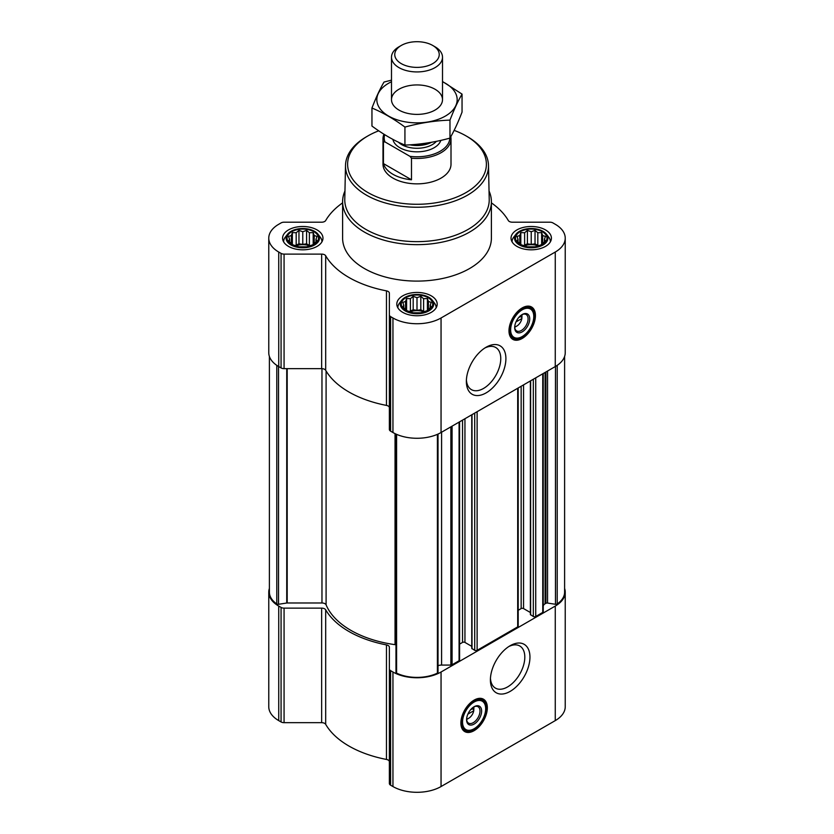 <?xml version="1.0" encoding="UTF-8"?>
<svg xmlns="http://www.w3.org/2000/svg" width="834" height="834" viewBox="0 0 834 834"><rect width="100%" height="100%" fill="white"/><g stroke="black" fill="none" stroke-linecap="round" stroke-linejoin="round"><path stroke-width="1.25" d="M484.804 348.028A24.322 14.042 -60 0 1 495.73 347.497A24.322 14.042 -60 0 1 499.451 366.981A24.322 14.042 -60 0 1 483.564 388.425A24.322 14.042 -60 0 1 471.398 389.624A24.322 14.042 -60 0 1 466.404 379.897M473.462 707.128A7.35 4.243 -60 0 1 473.754 707.962L470.543 709.817M317.003 240.828L313.188 244.633L309.383 245.947L306.589 246.833L298.968 246.833L292.369 244.633L288.554 240.828L289.575 239.348L288.554 236.429L291.347 235.532L292.369 232.613L296.174 232.738L298.968 230.413L302.773 231.716L306.589 230.413L309.383 232.738L313.188 232.613L314.209 235.532L317.003 236.429L315.982 239.348L317.003 240.828M313.897 231.727A15.731 9.08 180 0 1 306.849 246.927A15.731 9.08 180 0 1 287.584 235.803A15.731 9.08 180 0 1 313.897 231.727M545.446 240.828L541.631 244.633L537.826 245.947L535.032 246.833L527.411 246.833L520.812 244.633L516.997 240.828L518.018 239.348L516.997 236.429L519.791 235.532L520.812 232.613L524.617 232.738L527.411 230.413L531.227 231.716L535.032 230.413L537.826 232.738L541.631 232.613L542.653 235.532L545.446 236.429L544.425 239.348L545.446 240.828M542.34 231.727A15.731 9.08 180 0 1 535.292 246.927A15.731 9.08 180 0 1 516.027 235.803A15.731 9.08 180 0 1 542.34 231.727M431.22 306.766L427.415 310.582L423.599 311.885L420.816 312.781L413.184 312.781L406.585 310.582L402.78 306.766L403.802 305.286L402.78 302.367L405.564 301.481L406.585 298.562L410.401 298.687L413.184 296.362L417 297.665L420.816 296.362L423.599 298.687L427.415 298.562L428.436 301.481L431.22 302.367L430.198 305.286L431.22 306.766M428.123 297.675A15.731 9.08 180 0 1 421.066 312.865A15.731 9.08 180 0 1 401.811 301.752A15.731 9.08 180 0 1 428.123 297.675M521.563 314.918A7.35 4.243 -60 0 1 521.855 315.752L518.633 317.608M543.247 606.37A6.38 3.68 0 0 1 545.113 603.774L545.905 603.316A1.699 0.98 0 0 1 547.552 603.055L555.475 604.285A1.699 0.98 0 0 0 557.216 603.962A31.88 18.411 0 0 0 564.608 592.182L564.608 356.431M269.392 356.431L269.392 592.182A31.88 18.411 0 0 0 276.784 603.962A1.699 0.98 0 0 0 278.525 604.285L286.74 603.013L286.74 368.649M396.035 672.131A1.699 0.98 0 0 0 395.983 672.381A1.699 0.98 0 0 0 396.588 673.132A31.88 18.411 0 0 0 437.412 673.132A1.699 0.98 0 0 0 438.017 672.381A1.699 0.98 0 0 0 437.965 672.131M530.372 380.95L530.372 614.564L533.322 616.482A1.699 0.98 0 0 0 535.73 616.482L542.746 612.427A1.699 0.98 0 0 0 543.247 611.729L543.247 373.517M471.763 414.79L471.763 648.404L474.713 650.322A1.699 0.98 0 0 0 477.121 650.322L517.695 626.887A1.699 0.98 0 0 0 518.195 626.198L518.195 387.977M438.017 665.699A6.38 3.68 0 0 1 441.582 665.073L450.86 665.073A1.699 0.98 0 0 0 452.07 664.781L459.086 660.726A1.699 0.98 0 0 0 459.576 660.038L459.576 421.816M342.607 202.86A96.285 55.586 0 0 0 325.687 220.52A4.253 2.45 0 0 1 321.653 222.198L284.071 222.198A4.253 2.45 0 0 0 281.068 222.918L278.733 224.273A34.006 19.63 0 0 0 268.767 238.149A34.006 19.63 0 0 0 278.733 252.035L281.068 253.39A4.253 2.45 0 0 0 284.071 254.109L321.653 254.109A4.253 2.45 0 0 1 325.687 255.777A96.285 55.586 0 0 0 386.465 290.868A4.253 2.45 0 0 1 389.374 293.203L389.374 314.898A4.253 2.45 0 0 0 390.614 316.628L392.95 317.983A34.006 19.63 0 0 0 441.05 317.983L555.267 252.035A34.006 19.63 0 0 0 565.233 238.149A34.006 19.63 0 0 0 555.267 224.273L552.932 222.918A4.253 2.45 0 0 0 549.929 222.198L512.347 222.198A4.253 2.45 0 0 1 508.313 220.52A96.285 55.586 0 0 0 491.393 202.86M268.767 238.149L268.767 352.688A34.006 19.63 0 0 0 278.733 366.574L281.068 367.93A4.253 2.45 0 0 0 284.071 368.649L321.653 368.649A4.253 2.45 0 0 1 325.687 370.317A96.285 55.586 0 0 0 386.465 405.407A4.253 2.45 0 0 1 389.374 407.743M389.374 314.898L389.374 429.437A4.253 2.45 0 0 0 390.614 431.168L392.95 432.523A34.006 19.63 0 0 0 441.05 432.523L555.267 366.574A34.006 19.63 0 0 0 565.233 352.688L565.233 238.149M522.209 338.458A18.702 10.8 -60 0 1 512.858 339.386A18.702 10.8 -60 0 1 512.858 317.785A18.702 10.8 -60 0 1 531.56 306.985A18.702 10.8 -60 0 1 534.427 321.976A18.702 10.8 -60 0 1 522.209 338.458M486.139 392.877A27.96 16.148 -60 0 1 466.362 381.461A27.96 16.148 -60 0 1 486.139 347.215A27.96 16.148 -60 0 1 505.904 358.63A27.96 16.148 -60 0 1 486.139 392.877M545.499 229.913A20.193 11.655 180 0 1 551.41 238.149A20.193 11.655 180 0 1 531.227 249.814A20.193 11.655 180 0 1 511.034 238.149A20.193 11.655 180 0 1 523.491 227.38A20.193 11.655 180 0 1 545.499 229.913M317.056 229.913A20.193 11.655 180 0 1 322.966 238.149A20.193 11.655 180 0 1 302.773 249.814A20.193 11.655 180 0 1 282.59 238.149A20.193 11.655 180 0 1 295.048 227.38A20.193 11.655 180 0 1 317.056 229.913M431.282 295.851A20.193 11.655 180 0 1 437.193 304.097A20.193 11.655 180 0 1 417 315.752A20.193 11.655 180 0 1 396.807 304.097A20.193 11.655 180 0 1 409.275 293.328A20.193 11.655 180 0 1 431.282 295.851M489.047 190.996A74.393 42.951 180 0 1 491.393 201.713L491.393 238.149A74.393 42.951 180 0 1 417 281.1A74.393 42.951 180 0 1 342.607 238.149L342.607 201.713A74.393 42.951 180 0 1 344.953 190.996M395.983 644.87A4.253 2.45 0 0 0 395.045 644.661A93.523 53.991 0 0 1 326.094 604.859A4.253 2.45 0 0 0 321.966 602.982L287.188 602.982A1.699 0.98 0 0 0 286.74 603.013M459.576 644.129L462.536 642.42L462.536 420.117M471.763 646.36L464.945 642.42A1.699 0.98 0 0 0 462.536 642.42M518.195 610.29L521.156 608.58L521.156 386.267M530.372 612.51L523.554 608.58A1.699 0.98 0 0 0 521.156 608.58M269.392 588.439A34.006 19.63 0 0 0 268.767 592.182A34.006 19.63 0 0 0 278.733 606.068L281.068 607.413A4.253 2.45 0 0 0 284.071 608.132L321.653 608.132L321.653 722.671L284.071 722.671A4.253 2.45 0 0 1 281.068 721.952L278.733 720.607A34.006 19.63 0 0 1 268.767 706.721L268.767 592.182M564.608 588.439A34.006 19.63 0 0 1 565.233 592.182A34.006 19.63 0 0 1 555.267 606.068L441.05 672.006A34.006 19.63 0 0 1 392.95 672.006L390.614 670.661A4.253 2.45 0 0 1 389.374 668.92L389.374 647.226A4.253 2.45 0 0 0 386.465 644.901A96.285 55.586 0 0 1 325.687 609.81A4.253 2.45 0 0 0 321.653 608.132M325.687 609.81L325.687 724.35A4.253 2.45 0 0 0 321.653 722.671M325.687 724.35A96.285 55.586 0 0 0 386.465 759.44A4.253 2.45 0 0 1 389.374 761.765M389.374 668.92L389.374 783.46A4.253 2.45 0 0 0 390.614 785.201L392.95 786.545A34.006 19.63 0 0 0 441.05 786.545L555.267 720.607A34.006 19.63 0 0 0 565.233 706.721L565.233 592.182M474.108 730.667A18.702 10.8 -60 0 1 464.757 731.595A18.702 10.8 -60 0 1 464.757 709.995A18.702 10.8 -60 0 1 483.459 699.194A18.702 10.8 -60 0 1 486.326 714.185A18.702 10.8 -60 0 1 474.108 730.667M510.179 691.376A27.96 16.148 -60 0 1 490.402 679.96A27.96 16.148 -60 0 1 510.179 645.704A27.96 16.148 -60 0 1 529.955 657.119A27.96 16.148 -60 0 1 510.179 691.376M454.123 130.385A69.378 40.053 180 0 1 466.06 135.9L466.06 135.9A69.378 40.053 180 0 1 466.06 192.55A69.378 40.053 180 0 1 367.94 192.55A69.378 40.053 180 0 1 367.94 135.9A69.378 40.053 180 0 1 378.73 130.813M450.798 136.661A34.006 19.63 180 0 1 451.006 138.83L451.006 164.225A34.006 19.63 180 0 1 417 183.855A34.006 19.63 180 0 1 382.994 164.225L382.994 138.83A34.006 19.63 180 0 1 383.942 134.211M467.561 136.766L466.06 135.9L467.561 136.766A71.505 41.283 180 0 1 488.495 165.445A71.505 41.283 180 0 1 417 207.239A71.505 41.283 180 0 1 345.505 165.445A71.505 41.283 180 0 1 366.439 136.766L367.94 135.9M488.495 165.445L489.224 199.43A72.224 41.7 180 0 1 417 241.641A72.224 41.7 180 0 1 344.776 199.43L345.505 165.445M491.393 201.713A74.393 42.951 180 0 1 417 244.654A74.393 42.951 180 0 1 342.607 201.713M531.091 306.745A18.702 10.8 -60 0 1 533.395 321.872A18.702 10.8 -60 0 1 521.302 337.937A18.702 10.8 -60 0 1 512.41 339.104M515.975 321.924L521.855 318.536A7.35 4.243 -60 0 1 516.799 326.063L516.799 326.063A7.35 4.243 -60 0 1 514.714 326.772M515.287 326.938L516.799 326.063L515.287 326.938A9.476 5.473 -60 0 1 514.714 327.241M521.969 314.679A9.476 5.473 -60 0 1 521.99 315.325L521.855 318.536M521.782 314.762A9.476 5.473 -60 0 1 526.129 314.512A9.476 5.473 -60 0 1 527.578 322.101A9.476 5.473 -60 0 1 521.396 330.462A9.476 5.473 -60 0 1 516.653 330.931A9.476 5.473 -60 0 1 514.703 327.032M522.209 331.869A10.623 6.14 -60 0 1 514.693 327.522A10.623 6.14 -60 0 1 522.209 314.512A10.623 6.14 -60 0 1 529.715 318.849A10.623 6.14 -60 0 1 522.209 331.869M522.209 336.55A16.367 9.445 -60 0 1 518.07 338.051A16.367 9.445 -60 0 1 514.025 318.463A16.367 9.445 -60 0 1 533.02 312.177A16.367 9.445 -60 0 1 522.209 336.55M518.07 338.051L517.132 338.187A17.003 9.82 -60 0 1 512.92 337.468A17.003 9.82 -60 0 1 512.92 317.827A17.003 9.82 -60 0 1 529.924 308.007A17.003 9.82 -60 0 1 532.655 311.301L533.02 312.177M520.406 316.597L521.875 317.441M428.791 297.29A16.68 9.622 180 0 1 432.221 300.167A16.68 9.622 180 0 1 417 313.73A16.68 9.622 180 0 1 401.779 300.167A16.68 9.622 180 0 1 428.791 297.29M432.221 300.167L434.462 303.065A19.13 11.04 180 0 1 436.13 307.569A19.13 11.04 180 0 1 436.119 307.84L436.13 307.569M397.87 307.569L397.87 307.829A19.13 11.04 180 0 1 397.87 307.569A19.13 11.04 180 0 1 399.538 303.065L401.779 300.167M543.017 231.341A16.68 9.622 180 0 1 546.447 234.218A16.68 9.622 180 0 1 531.227 247.781A16.68 9.622 180 0 1 515.996 234.218A16.68 9.622 180 0 1 543.017 231.341M546.447 234.218L548.689 237.117A19.13 11.04 180 0 1 550.357 241.62A19.13 11.04 180 0 1 550.346 241.891M512.097 241.891A19.13 11.04 180 0 1 512.097 241.62A19.13 11.04 180 0 1 513.765 237.117L515.996 234.218M314.564 231.341A16.68 9.622 180 0 1 318.004 234.218A16.68 9.622 180 0 1 302.773 247.781A16.68 9.622 180 0 1 287.553 234.218A16.68 9.622 180 0 1 314.564 231.341M318.004 234.218L320.235 237.117A19.13 11.04 180 0 1 321.903 241.62A19.13 11.04 180 0 1 321.903 241.891M283.654 241.891A19.13 11.04 180 0 1 283.643 241.62A19.13 11.04 180 0 1 285.311 237.117L287.553 234.218M427.415 298.562L427.415 310.582M428.436 301.481L428.436 309.101M423.599 298.687L423.599 311.384L420.816 309.768L417 310.363L413.184 309.768L409.275 311.551M424.725 311.551L423.599 311.384M420.816 296.362L420.816 309.768M417 297.665L417 310.363M413.184 296.362L413.184 309.768M410.401 298.687L410.401 311.384M406.585 298.562L406.585 310.582M405.564 301.481L405.564 309.101M403.802 305.286L403.802 307.673M430.198 305.286L430.198 307.673M423.922 311.801A12.75 7.36 0 0 0 410.078 311.801M541.631 232.613L541.631 244.633M542.653 235.532L542.653 243.153M537.826 232.738L537.826 245.436L535.032 243.82L531.227 244.414L527.411 243.82L523.502 245.603M538.941 245.603L537.826 245.436M535.032 230.413L535.032 243.82M531.227 231.716L531.227 244.414M527.411 230.413L527.411 243.82M524.617 232.738L524.617 245.436M520.812 232.613L520.812 244.633M519.791 235.532L519.791 243.153M518.018 239.348L518.018 241.724M544.425 239.348L544.425 241.724M538.149 245.853A12.75 7.36 0 0 0 524.305 245.853M313.188 232.613L313.188 244.633M314.209 235.532L314.209 243.153M309.383 232.738L309.383 245.436L306.589 243.82L302.773 244.414L298.968 243.82L295.059 245.603M310.498 245.603L309.383 245.436M306.589 230.413L306.589 243.82M302.773 231.716L302.773 244.414M298.968 230.413L298.968 243.82M296.174 232.738L296.174 245.436M292.369 232.613L292.369 244.633M291.347 235.532L291.347 243.153M289.575 239.348L289.575 241.724M315.982 239.348L315.982 241.724M309.695 245.853A12.75 7.36 0 0 0 295.851 245.853M508.855 646.527A24.322 14.042 -60 0 1 519.77 645.985A24.322 14.042 -60 0 1 523.502 665.48A24.322 14.042 -60 0 1 507.604 686.914A24.322 14.042 -60 0 1 495.448 688.123A24.322 14.042 -60 0 1 490.455 678.396M483.001 698.955A18.702 10.8 -60 0 1 485.305 714.081A18.702 10.8 -60 0 1 473.212 730.146A18.702 10.8 -60 0 1 464.319 731.314M467.884 714.133L473.754 710.745A7.35 4.243 -60 0 1 468.698 718.272L468.698 718.272A7.35 4.243 -60 0 1 466.623 718.971M467.196 719.148L468.698 718.272L467.196 719.148A9.476 5.473 -60 0 1 466.623 719.45M473.879 706.888A9.476 5.473 -60 0 1 473.9 707.534L473.754 710.745M473.691 706.971A9.476 5.473 -60 0 1 478.038 706.721A9.476 5.473 -60 0 1 479.487 714.311A9.476 5.473 -60 0 1 473.295 722.661A9.476 5.473 -60 0 1 468.562 723.13A9.476 5.473 -60 0 1 466.613 719.242M474.108 724.079A10.623 6.14 -60 0 1 466.592 719.732A10.623 6.14 -60 0 1 474.108 706.721A10.623 6.14 -60 0 1 481.625 711.058A10.623 6.14 -60 0 1 474.108 724.079M474.108 728.76A16.367 9.445 -60 0 1 469.98 730.261A16.367 9.445 -60 0 1 465.925 710.672A16.367 9.445 -60 0 1 484.919 704.386A16.367 9.445 -60 0 1 474.108 728.76M469.98 730.261L469.042 730.396A17.003 9.82 -60 0 1 464.83 729.667A17.003 9.82 -60 0 1 464.83 710.036A17.003 9.82 -60 0 1 481.833 700.216A17.003 9.82 -60 0 1 484.564 703.51L484.919 704.386M472.305 708.806L473.785 709.651M449.797 138.163A32.807 18.942 180 0 1 409.963 156.344L384.954 141.905A32.807 18.942 180 0 1 384.662 134.66M384.954 141.905L383.442 142.009A34.006 19.63 180 0 1 382.994 138.83M451.006 138.83A34.006 19.63 180 0 1 411.485 158.199L409.963 156.344M411.485 158.199L411.485 179.779L383.442 163.589A34.006 19.63 0 0 0 411.485 179.779M383.442 142.009L383.442 163.589M435.035 46.798L432.731 45.463A22.247 12.844 180 0 1 432.731 63.624A22.247 12.844 180 0 1 401.269 63.624A22.247 12.844 180 0 1 401.269 45.463A22.247 12.844 180 0 1 432.731 45.463L435.035 46.798A25.51 14.731 180 0 1 442.51 57.202A25.51 14.731 180 0 1 417 71.933A25.51 14.731 180 0 1 391.49 57.202A25.51 14.731 180 0 1 398.965 46.798L401.269 45.463M442.51 81.742A40.168 23.196 180 0 1 445.408 116.062A40.168 23.196 180 0 1 387.247 115.248A40.168 23.196 180 0 1 391.49 81.742M435.035 110.078A25.51 14.731 180 0 1 398.965 110.078A25.51 14.731 180 0 1 398.965 89.248A25.51 14.731 180 0 1 435.035 89.248A25.51 14.731 180 0 1 435.035 110.078L435.035 110.078M391.49 80.158L384.026 82.045C380.002 88.915 375.978 97.578 371.954 108.045C382.806 112.517 393.804 118.855 404.928 127.081C419.94 122.963 434.962 120.638 449.974 120.117C453.998 109.65 458.022 100.977 462.046 94.106L442.51 81.513M462.046 94.106L462.046 112.11C458.022 122.577 453.998 131.24 449.974 138.11C434.962 142.239 419.94 144.553 404.928 145.085C394.075 140.612 383.087 134.264 371.954 126.049L371.954 108.045M449.974 120.117L449.974 138.11M404.928 127.081L404.928 145.085M557.216 603.962L557.216 365.355M276.784 603.962L276.784 365.355M437.412 673.132L437.412 434.337M396.588 673.132L396.588 434.337M542.746 612.427L542.746 373.799M535.73 616.482L535.73 377.854M517.695 626.887L517.695 388.269M477.121 650.322L477.121 411.694M459.086 660.726L459.086 422.108M452.07 664.781L452.07 426.164M278.733 252.035L278.733 366.574M281.068 253.39L281.068 367.93M284.071 254.109L284.071 368.649M321.653 254.109L321.653 368.649M325.687 255.777L325.687 370.317M386.465 290.868L386.465 405.407M390.614 316.628L390.614 431.168M392.95 317.983L392.95 432.523M441.05 317.983L441.05 432.523M555.267 252.035L555.267 366.574M278.525 604.285L278.525 366.46M287.188 602.982L287.188 368.649M321.966 602.982L321.966 368.649M326.094 604.859L326.094 371.005M395.045 644.661L395.045 433.628M441.582 665.073L441.582 432.21M450.86 665.073L450.86 426.852M464.945 642.42L464.945 418.72M472.002 648.758L472.002 414.644M474.713 650.322L474.713 413.08M523.554 608.58L523.554 384.881M530.622 614.919L530.622 380.804M533.322 616.482L533.322 379.241M555.475 604.285L555.475 366.46M547.552 603.055L547.552 371.036M545.905 603.316L545.905 371.974M545.113 603.774L545.113 372.433M278.733 606.068L278.733 720.607M281.068 607.413L281.068 721.952M284.071 608.132L284.071 722.671M386.465 644.901L386.465 759.44M390.614 670.661L390.614 785.201M392.95 672.006L392.95 786.545M441.05 672.006L441.05 786.545M555.267 606.068L555.267 720.607M519.05 337.864A18.285 10.561 -60 0 1 511.075 337.874M529.361 306.214A18.285 10.561 -60 0 1 533.343 313.115M470.96 730.073A18.285 10.561 -60 0 1 462.985 730.084M481.26 698.423A18.285 10.561 -60 0 1 485.242 705.324M440.832 140.383A24.228 13.99 180 0 1 416.145 151.819A24.228 13.99 180 0 1 392.918 139.403M429.468 142.635A21.83 12.604 180 0 1 412.601 144.636M431.564 142.28A21.684 12.52 180 0 1 409.869 144.824M436.401 141.342A21.684 12.52 180 0 1 417.761 148.275A21.684 12.52 180 0 1 398.329 142.114M395.983 672.381L395.983 434.066M438.017 672.381L438.017 434.066M529.924 308.007L526.807 306.214M512.92 337.468L509.803 335.664M481.833 700.216L478.716 698.423M464.83 729.667L461.713 727.874M391.49 57.202L391.49 99.663M442.51 57.202L442.51 99.663"/></g></svg>
